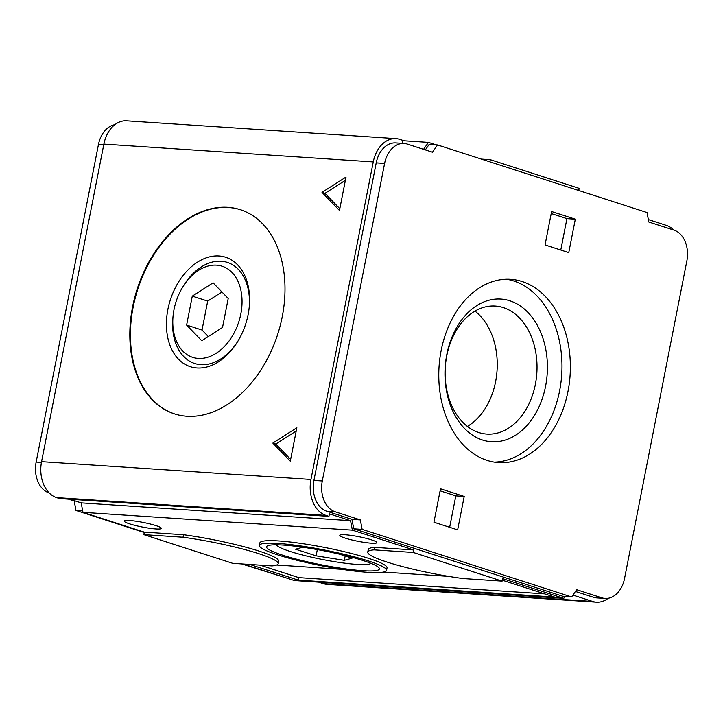 <?xml version="1.0" encoding="UTF-8"?>
<svg xmlns="http://www.w3.org/2000/svg" width="723" height="723" viewBox="0 0 723 723"><rect width="100%" height="100%" fill="white"/><g stroke="black" fill="none" stroke-linecap="round" stroke-linejoin="round"><path stroke-width="1.08" d="M221.943 291.993L207.7 301.093L202.024 330.04L208.296 336.538M276.647 544.799A48.061 5.938 -168.9 0 0 277.496 545.928A48.061 5.938 -168.9 0 0 322.648 559.53A48.061 5.938 -168.9 0 0 369.589 563.994A48.061 5.938 -168.9 0 0 370.809 563.28M302.756 547.221L295.562 549.209L316.096 555.833L344.32 560.325L352.02 558.201L339.349 554.116M201.735 340.732L222.53 327.447L228.215 298.491L213.095 282.838L192.291 296.123L186.615 325.07L201.735 340.732M464.202 496.439L440.497 488.784L433.945 522.214L457.65 529.86L464.202 496.439L455.824 495.879L449.661 527.284M487.031 460.37A91.83 65.657 -86.2 0 1 439.855 358.509A91.83 65.657 -86.2 0 1 510.628 279.331A91.83 65.657 -86.2 0 1 570.095 375.282A91.83 65.657 -86.2 0 1 498.518 462.584A91.83 65.657 -86.2 0 1 487.031 460.37M432.49 152.21L437.551 144.952L647.022 212.544L648.802 222.006L673.99 230.131A25.748 18.409 -86.2 0 1 686.85 260.94L624.545 578.49A25.748 18.409 -86.2 0 1 605.07 598.445A25.748 18.409 -86.2 0 1 601.852 597.831L576.665 589.697L571.604 596.954L362.133 529.363L360.352 519.9L335.165 511.776A25.748 18.409 -86.2 0 1 322.304 480.967L384.609 163.416A25.748 18.409 -86.2 0 1 404.085 143.461A25.748 18.409 -86.2 0 1 407.302 144.085L432.49 152.21M551.613 211.523L545.052 244.952L568.757 252.598L575.318 219.177L551.613 211.523M238.473 340.244A53.122 36.548 107.9 0 1 200.877 364.672A53.122 36.548 107.9 0 1 172.86 318.355L173.014 316.656A47.89 32.951 107.9 0 1 182.35 287.718A47.89 32.951 107.9 0 1 226.877 268.378A47.89 32.951 107.9 0 1 238.87 321.608A47.89 32.951 107.9 0 1 198.265 358.409A47.89 32.951 107.9 0 1 173.014 316.656M182.35 287.718L183.226 286.254A53.122 36.548 107.9 0 1 227.103 262.322A53.122 36.548 107.9 0 1 249.254 306.841M197.027 367.962A57.497 39.566 107.9 0 1 167.393 312.164A57.497 39.566 107.9 0 1 214.885 256.005A57.497 39.566 107.9 0 1 249.318 306.118A57.497 39.566 107.9 0 1 238.102 340.867A57.497 39.566 107.9 0 1 197.027 367.962M174.767 413.963A107.275 73.809 107.9 0 1 137.759 289.308A107.275 73.809 107.9 0 1 240.651 209.787M186.923 416.24A107.275 73.809 107.9 0 1 174.478 413.872A107.275 73.809 107.9 0 1 137.171 289.119A107.275 73.809 107.9 0 1 240.352 209.688A107.275 73.809 107.9 0 1 280.217 325.639A107.275 73.809 107.9 0 1 186.923 416.24M345.395 180.298L324.979 193.339L339.819 208.703M346.037 177.036L322.015 192.381L339.476 210.465L346.037 177.036M324.979 193.339L322.015 192.381M296.213 430.998L275.797 444.039L290.637 459.412M272.833 443.082L290.294 461.166L296.855 427.736L272.833 443.082L275.797 444.039M551.215 213.547L566.931 218.626L560.777 250.022M566.931 218.626L575.318 219.177M440.099 490.809L455.824 495.879M474.993 311.098A64.148 45.865 -86.2 0 1 497.063 370.456A64.148 45.865 -86.2 0 1 467.374 426.398M478.816 432.526A64.148 45.865 -86.2 0 1 445.856 361.373A64.148 45.865 -86.2 0 1 495.3 306.055A64.148 45.865 -86.2 0 1 536.837 373.086A64.148 45.865 -86.2 0 1 486.841 434.071A64.148 45.865 -86.2 0 1 478.816 432.526M482.539 440.018A71.496 51.125 -86.2 0 1 460.271 321.798A71.496 51.125 -86.2 0 1 545.784 349.39A71.496 51.125 -86.2 0 1 482.539 440.018M506.425 279.241A91.83 65.657 -86.2 0 1 561.708 374.731A91.83 65.657 -86.2 0 1 494.342 462.114M544.636 593.872L298.798 577.623L260.09 565.133M448.703 576.385L383.497 572.074M341.889 569.326L276.683 565.015M249.697 564.446L298.31 580.126L554.532 597.062L502.295 580.207M298.798 577.623L298.31 580.126M371.495 539.846A18.879 2.332 -168.9 0 0 351.486 535.445A18.879 2.332 -168.9 0 0 339.801 535.345A18.879 2.332 -168.9 0 0 357.876 541.265A18.879 2.332 -168.9 0 0 376.855 542.611A18.879 2.332 -168.9 0 0 371.495 539.846M155.978 525.603A18.879 2.332 -168.9 0 0 135.969 521.202A18.879 2.332 -168.9 0 0 124.284 521.102A18.879 2.332 -168.9 0 0 142.359 527.022A18.879 2.332 -168.9 0 0 161.337 528.368A18.879 2.332 -168.9 0 0 155.978 525.603M481.346 159.087L490.275 159.675L579.168 188.36L578.752 190.52M413.222 552.444L502.114 581.129L462.91 578.536A68.658 8.486 11.1 0 1 367.754 552.074A68.658 8.486 11.1 0 1 374.017 549.851L413.222 552.444L413.71 549.932L352.354 530.14L350.574 520.677L329.417 513.854L328.929 516.358L325.965 515.4A30.041 21.473 -86.2 0 1 310.962 479.457L373.258 161.907A30.041 21.473 -86.2 0 1 395.987 138.626A30.041 21.473 -86.2 0 1 399.738 139.349L402.702 140.307L402.214 142.811L404.265 143.479M490.275 159.675L489.851 161.835M143.832 534.64L183.036 537.234A68.658 8.486 11.1 0 1 278.183 563.687A68.658 8.486 11.1 0 1 271.929 565.91L232.725 563.325L143.832 534.64L144.32 532.128L82.964 512.336L81.184 502.874L69.923 499.241M317.325 549.588L316.096 555.833M345.169 555.996L344.32 560.325M363.082 560.533A57.497 7.103 -168.9 0 0 305.449 547.618A57.497 7.103 -168.9 0 0 267.158 546.028A57.497 7.103 -168.9 0 0 321.599 564.853A57.497 7.103 -168.9 0 0 379.123 567.998A57.497 7.103 -168.9 0 0 363.082 560.533M368.17 560.867A64.79 8.007 -168.9 0 0 299.494 545.766A64.79 8.007 -168.9 0 0 259.394 545.404A64.79 8.007 -168.9 0 0 321.428 565.738A64.79 8.007 -168.9 0 0 386.552 570.357A64.79 8.007 -168.9 0 0 368.17 560.867M286.904 578.138L241.654 563.913M144.248 532.48L75.978 510.456L74.198 500.994L68.468 499.15M49.182 492.923L49.01 492.869A25.748 18.409 -86.2 0 1 36.15 462.06L98.455 144.51A25.748 18.409 -86.2 0 1 114.83 124.708M74.198 500.994L75.653 501.093M75.978 510.456L82.693 510.899M328.929 516.358L59.539 498.554L56.575 497.596A30.041 21.473 -86.2 0 1 41.563 461.654L103.868 144.103A30.041 21.473 -86.2 0 1 126.588 120.822L395.987 138.626M608.17 598.292A30.041 21.473 -86.2 0 1 596.412 602.178L327.013 584.374A30.041 21.473 -86.2 0 1 323.262 583.651L318.635 582.16M565.061 596.52L563.786 598.355L294.388 580.551L243.109 564.012M404.085 143.461L395.698 142.91A25.748 18.409 -86.2 0 0 376.222 162.865L313.927 480.415A25.748 18.409 -86.2 0 0 326.787 511.224L351.965 519.349L353.755 528.811L563.217 596.403L571.604 596.954M437.551 144.952L429.173 144.401L425.332 149.896M605.07 598.445L596.692 597.894A25.748 18.409 -86.2 0 1 593.466 597.27L601.852 597.831M575.436 591.459L593.466 597.27M563.786 598.355L502.602 578.617L502.114 581.129M596.412 602.178A30.041 21.473 -86.2 0 1 592.652 601.455L572.905 595.083M648.341 219.566L666.425 225.404A30.041 21.473 -86.2 0 1 673.818 230.077M423.579 149.336L428.432 142.386L436.096 144.862M81.184 502.874L350.574 520.677M82.964 512.336L352.354 530.14M367.754 552.074L368.251 549.57A68.658 8.486 11.1 0 1 374.505 547.347L374.017 549.851M413.71 549.932L374.505 547.347M278.183 563.687L278.68 561.184A68.658 8.486 11.1 0 0 183.525 534.722L144.32 532.128M259.394 545.404L259.882 542.901A64.79 8.007 11.1 0 1 299.991 543.262A64.79 8.007 11.1 0 1 368.658 558.364A64.79 8.007 11.1 0 1 387.04 567.853L386.552 570.357M402.63 140.687L428.432 142.386M183.525 534.722L183.036 537.234M207.7 301.093L192.291 296.123M202.024 330.04L186.615 325.07M351.965 519.349L360.352 519.9M353.755 528.811L362.133 529.363M98.455 144.51L103.723 144.853M36.15 462.06L41.428 462.413M103.868 144.103L373.258 161.907M41.563 461.654L310.962 479.457M56.575 497.596L325.965 515.4M323.262 583.651L592.652 601.455M376.222 162.865L384.609 163.416M313.927 480.415L322.304 480.967M326.787 511.224L335.165 511.776M369.589 563.994L371.251 563.452M277.496 545.928L276.168 544.799"/></g></svg>
